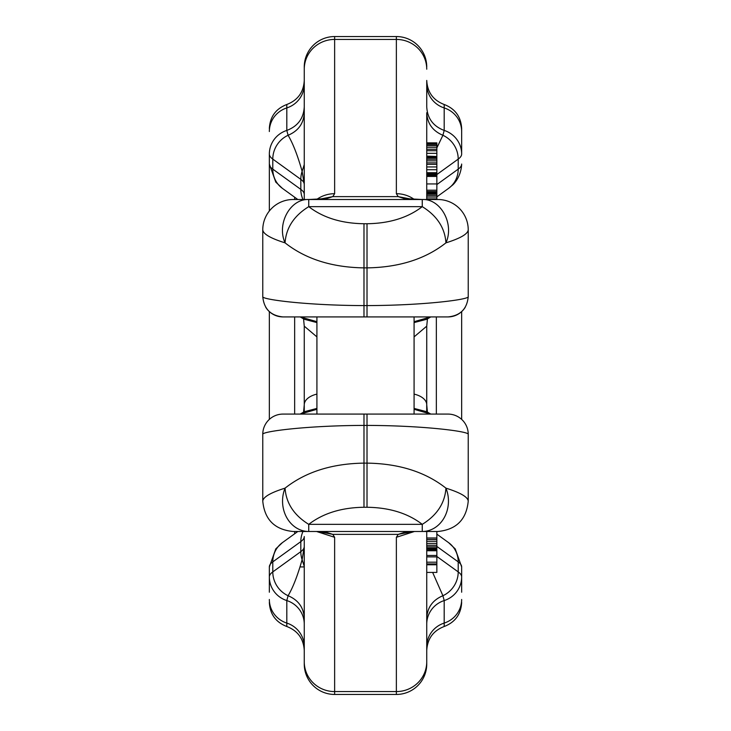 <?xml version="1.0" encoding="UTF-8"?>
<svg xmlns="http://www.w3.org/2000/svg" width="731" height="731" viewBox="0 0 731 731"><rect width="100%" height="100%" fill="white"/><g stroke="black" fill="none" stroke-linecap="round" stroke-linejoin="round"><path stroke-width="1.1" d="M414.084 316.916L414.084 414.084L342.209 414.084M262.767 296.676C263.964 308.966 270.717 315.719 283.007 316.916A20.24 20.24 0 0 1 265.755 307.258A20.24 20.24 0 0 0 283.007 316.916L363.983 316.916L363.983 305.585L367.017 305.585C423.413 305.476 469.256 299.564 468.233 296.676C467.036 308.966 460.283 315.719 447.993 316.916A20.24 20.24 0 0 0 465.245 307.258A20.24 20.24 0 0 1 447.993 316.916L367.017 316.916L367.017 267.875C399.053 267.4 425.36 259.057 445.937 242.856C460.393 238.333 467.831 234.002 468.233 229.872A30.364 30.364 0 0 0 437.869 199.508L422.262 199.508C440.738 198.585 454.554 223.896 445.937 242.856C444.896 227.825 437.001 215.764 422.262 206.654L422.262 199.508L293.131 199.508A30.364 30.364 0 0 0 262.767 229.872L262.767 296.676C261.744 299.564 307.587 305.476 363.983 305.585L363.983 267.875C331.947 267.4 305.64 259.057 285.063 242.856C270.607 238.333 263.169 234.002 262.767 229.872M348.998 316.916L382.002 316.916M363.983 507.259L367.017 507.259C389.44 507.57 407.852 513.263 422.262 524.346L422.262 531.492A30.364 26.188 90 0 0 445.937 488.144C460.393 492.667 467.831 496.998 468.233 501.128L468.233 434.324L468.233 501.128C466.433 519.577 456.308 529.692 437.869 531.492L308.738 531.492A30.364 26.188 -90 0 1 285.063 488.144C305.64 471.943 331.947 463.6 363.983 463.125L363.983 507.259C341.56 507.57 323.148 513.263 308.738 524.346L308.738 531.492L293.131 531.492C274.692 529.692 264.567 519.577 262.767 501.128C263.169 496.998 270.607 492.667 285.063 488.144C286.104 503.175 293.999 515.236 308.738 524.346L422.262 524.346C437.001 515.236 444.896 503.175 445.937 488.144C425.36 471.943 399.053 463.6 367.017 463.125L367.017 425.415C423.404 425.524 469.247 431.436 468.233 434.324A20.24 20.24 0 0 0 447.993 414.084L283.007 414.084A20.24 20.24 0 0 0 262.767 434.324A20.24 20.24 0 0 1 283.007 414.084M426.74 564.78L436.855 564.78L436.855 563.948L426.74 563.948M426.74 572.428L436.855 572.428L436.855 564.78M426.74 172.717L436.855 172.717L436.855 173.402L426.74 173.402L426.74 174.444L436.855 174.444L436.855 175.568L426.74 175.568L426.74 176.436L436.855 176.436L436.855 183.938L426.74 183.938L426.74 190.206L436.855 190.206L436.855 199.508M436.855 183.938L436.855 190.206M436.855 175.568L436.855 176.436M426.74 537.979L436.855 537.979L436.855 550.745L426.74 550.745L426.74 555.469L436.855 555.469L436.855 550.745M436.855 531.492L436.855 537.979M426.74 539.423L436.855 539.423M436.855 550.498L426.74 550.498L436.855 550.059M426.74 549.264L436.855 549.264M426.74 539.496L436.855 539.496M426.74 541.296L436.855 541.296M426.74 543.389L436.855 543.389M426.74 545.262L436.855 545.262M426.74 546.852L436.855 546.852M426.74 548.186L436.855 548.186M426.74 562.185L436.855 562.185L436.855 563.948M426.74 556.876L436.855 556.876L436.855 562.185M436.855 555.469L436.855 556.876M426.74 191.559L436.855 191.559M426.74 191.741L436.855 191.741M426.74 192.317L436.855 192.317M426.74 193.039L436.855 193.039M426.74 194.117L436.855 194.117M426.74 195.451L436.855 195.451M426.74 197.041L436.855 197.041M426.74 198.878L436.855 198.878M426.74 156.489L436.855 156.489L436.855 172.717M426.74 156.525L436.855 156.525M436.855 157.96L426.74 157.96L426.74 157.028L436.855 157.028M426.74 159.267L436.855 159.267M426.74 160.884L436.855 160.884M426.74 162.867L436.855 162.867M426.74 164.347L436.855 164.347M436.855 169.72L426.74 169.72L426.74 166.942L436.855 166.942M436.855 173.402L436.855 174.444M461.654 419.393L461.654 311.607M461.654 592.22L461.654 566.945A101.216 19.6 180 0 0 458.209 561.865A25.302 23.977 125.9 0 0 448.587 542.63L455.23 548.908L461.654 566.945M414.084 408.419L426.703 411.717L426.74 326.172L426.74 404.828L427.489 412.732M436.855 184.559L458.209 169.135L458.209 159.102A101.216 19.6 0 0 0 461.654 154.031L461.654 131.525A25.302 24.827 180 0 0 444.192 107.923L444.192 104.496C455.194 108.755 461.014 116.777 461.654 128.555L461.654 154.031A25.302 24.827 180 0 0 444.192 130.429L442.904 135.281L436.855 147.909M436.855 546.441L458.209 561.865L458.209 571.898A101.216 19.6 0 0 1 461.654 576.969A25.302 24.827 180 0 1 444.192 600.571L442.904 595.719L432.642 572.428M426.74 142.883L436.855 142.883L426.74 142.847L426.74 112.729C427.269 123.429 432.661 130.94 442.904 135.281A25.302 23.977 -125.9 0 1 458.209 159.102L436.855 174.535M426.74 84.321A25.302 24.827 0 0 0 444.192 107.923L444.192 130.429C433.191 126.253 427.37 118.385 426.74 106.827L426.74 80.437C427.37 92.225 433.191 100.238 444.192 104.496M426.74 618.271C427.269 607.571 432.661 600.06 442.904 595.719A25.302 23.977 125.9 0 0 458.209 571.898L436.855 556.465M316.916 408.419L304.297 411.717L300.194 414.084L316.916 409.314M316.916 321.686L300.194 316.916L304.288 319.283L316.916 322.581M414.084 321.686L430.806 316.916L426.712 319.283L414.084 322.581M426.712 411.717L430.806 414.084L414.084 409.314M414.084 336.89L426.74 326.172L427.498 318.268M414.084 394.11A20.24 11.568 0 0 1 426.74 404.828M468.233 434.872L468.233 434.324A20.24 20.24 0 0 0 447.993 414.084M319.484 531.803L332.779 534.37L326.83 532.442L320.708 532.013M411.516 531.803L398.221 534.37L396.366 537.303L396.366 691.572L334.634 691.572L334.634 537.303L332.779 534.37L398.221 534.37L404.17 532.442L410.292 532.013M304.26 646.679A25.302 24.827 -0 0 0 286.808 623.077L286.808 600.553L288.096 595.719C298.339 600.06 303.73 607.571 304.26 618.271L304.26 664.086A30.364 30.364 0 0 0 334.634 694.45L396.366 694.45A30.364 30.364 0 0 0 426.74 664.086L426.74 531.492M304.26 199.508L304.26 66.914A30.364 30.364 0 0 1 334.634 36.55L396.366 36.55L396.366 193.697L398.221 196.63L411.516 199.197M316.66 199.481A30.364 29.788 0 0 1 334.634 193.697L332.779 196.63L326.83 198.558L315.363 199.508L415.637 199.508L404.17 198.558L398.221 196.63L332.779 196.63L319.484 199.197M326.83 198.558L308.738 199.508C290.262 198.585 276.446 223.896 285.063 242.856C286.104 227.825 293.999 215.764 308.738 206.654L422.262 206.654C407.852 217.737 389.44 223.43 367.017 223.741L363.983 223.741C341.56 223.43 323.148 217.737 308.738 206.654L308.738 199.508M404.17 198.558L422.262 199.508M468.233 296.676L468.233 229.872M404.17 532.442L410.128 532.049M396.366 537.303L414.34 531.519M426.74 199.508L426.74 112.729M426.74 66.914A30.364 30.364 0 0 0 396.366 36.55A30.364 30.364 0 0 1 426.74 66.914M414.34 199.481A30.364 29.788 180 0 0 396.366 193.697M269.346 419.393L269.346 311.607M269.346 592.22L269.346 566.945A101.216 19.6 0 0 1 272.791 561.865L300.816 541.616A25.302 23.977 54.1 0 1 302.99 531.492M269.346 566.945L275.77 548.908L282.413 542.63A25.302 23.977 54.1 0 0 272.791 561.865L272.791 571.898L300.816 551.64L300.816 541.616A101.216 19.6 0 0 0 304.26 536.545L304.26 664.086A30.364 30.364 0 0 0 334.634 694.45L334.634 691.572A30.364 29.788 180 0 1 304.26 661.783M304.26 411.745L304.26 326.172L304.26 404.828L303.511 412.732M269.346 210.994L269.346 154.031A101.216 19.6 180 0 0 272.791 159.102L272.791 169.135A101.216 19.6 180 0 1 269.346 164.055L269.346 154.031L269.346 164.055L275.77 182.092L282.413 188.37L297.819 199.508M282.413 188.37A25.302 23.977 125.9 0 1 272.791 169.135L300.816 189.384L300.816 179.36A25.302 23.977 125.9 0 1 302.113 171.319L304.26 164.557L304.26 112.729C303.73 123.429 298.339 130.94 288.096 135.281A25.302 23.977 -54.1 0 0 272.791 159.102L300.816 179.36A101.216 19.6 180 0 1 304.26 184.431L302.113 171.319C297.654 155.493 292.985 143.477 288.096 135.281L286.808 130.429L286.808 107.923A25.302 24.827 180 0 0 304.26 84.321L304.26 80.437C303.63 92.225 297.809 100.238 286.808 104.496L286.808 107.923A25.302 24.827 0 0 0 269.346 131.525M304.26 624.173A25.302 24.827 180 0 0 286.808 600.571A25.302 24.827 -0 0 1 269.346 576.969A101.216 19.6 180 0 1 272.791 571.898A25.302 23.977 54.1 0 0 288.096 595.719C292.985 587.514 297.654 575.498 302.113 559.681L304.26 546.587M304.26 566.443L302.113 559.681A25.302 23.977 -125.9 0 1 300.816 551.64A101.216 19.6 180 0 0 304.26 546.569M316.916 336.89L304.26 326.172L303.502 318.268M316.916 394.11A20.24 11.568 180 0 0 304.26 404.828M367.017 507.259L367.017 463.125L363.983 463.125L363.983 425.415C307.596 425.524 261.753 431.436 262.767 434.324L262.767 501.128M304.26 66.914A30.364 30.364 0 0 1 334.634 36.55A30.364 30.364 0 0 0 304.26 66.914L304.26 112.729M326.83 532.442L320.872 532.049M334.634 537.303L316.66 531.519M426.74 144.363L436.855 144.363L436.855 145.624L426.74 145.624L426.74 147.287L436.855 147.287L436.855 149.234L426.74 149.234L426.74 150.714L436.855 150.714L436.855 153.346L426.74 153.346L426.74 156.123L436.855 156.489M436.855 142.847L436.855 144.363M426.74 143.395L436.855 143.395L426.74 143.431M436.855 145.624L436.855 147.287M436.855 149.234L436.855 150.714M436.855 153.346L436.855 156.123M294.648 533.785L294.648 531.492M294.648 199.508L294.648 197.215M294.648 414.084L294.648 316.916M436.352 414.084L436.352 316.916M458.209 169.135A25.302 23.977 54.1 0 1 448.587 188.37L452.37 185.226C452.251 185.51 461.069 178.081 461.654 164.055A101.216 19.6 0 0 1 458.209 169.135M426.74 624.173A25.302 24.827 -0 0 1 444.192 600.571L444.192 623.077A25.302 24.827 -0 0 0 461.654 599.475M426.74 646.679A25.302 24.827 180 0 1 444.192 623.077L444.192 626.504C455.194 622.245 461.014 614.223 461.654 602.445M367.017 223.741L367.017 267.875L363.983 267.875L363.983 223.741M363.983 414.084L363.983 425.415L367.017 425.415L367.017 414.084M426.74 661.783A30.364 29.788 -0 0 1 396.366 691.572L396.366 694.45M334.634 36.55L334.634 39.428L396.366 39.428A30.364 29.788 180 0 1 426.74 69.217M304.26 69.217A30.364 29.788 0 0 1 334.634 39.428L334.634 193.697M302.99 199.508A25.302 23.977 125.9 0 1 300.816 189.384A101.216 19.6 180 0 1 304.26 194.455L304.26 194.464M269.346 154.031A25.302 24.827 0 0 1 286.808 130.429C297.809 126.253 303.63 118.385 304.26 106.827M269.346 599.475A25.302 24.827 180 0 0 286.808 623.077L286.808 626.504C275.806 622.245 269.986 614.223 269.346 602.445M304.26 664.086A30.364 30.364 0 0 0 334.634 694.45M316.916 316.916L316.916 414.084M300.176 566.918L304.26 566.918M436.855 534.151L448.587 542.63M436.855 196.849L448.587 188.37M444.192 626.504C433.191 630.762 427.37 638.775 426.74 650.563M282.413 542.63L297.819 531.492M286.808 104.496C275.806 108.755 269.986 116.777 269.346 128.555M286.808 626.504C297.809 630.762 303.63 638.775 304.26 650.563"/></g></svg>
